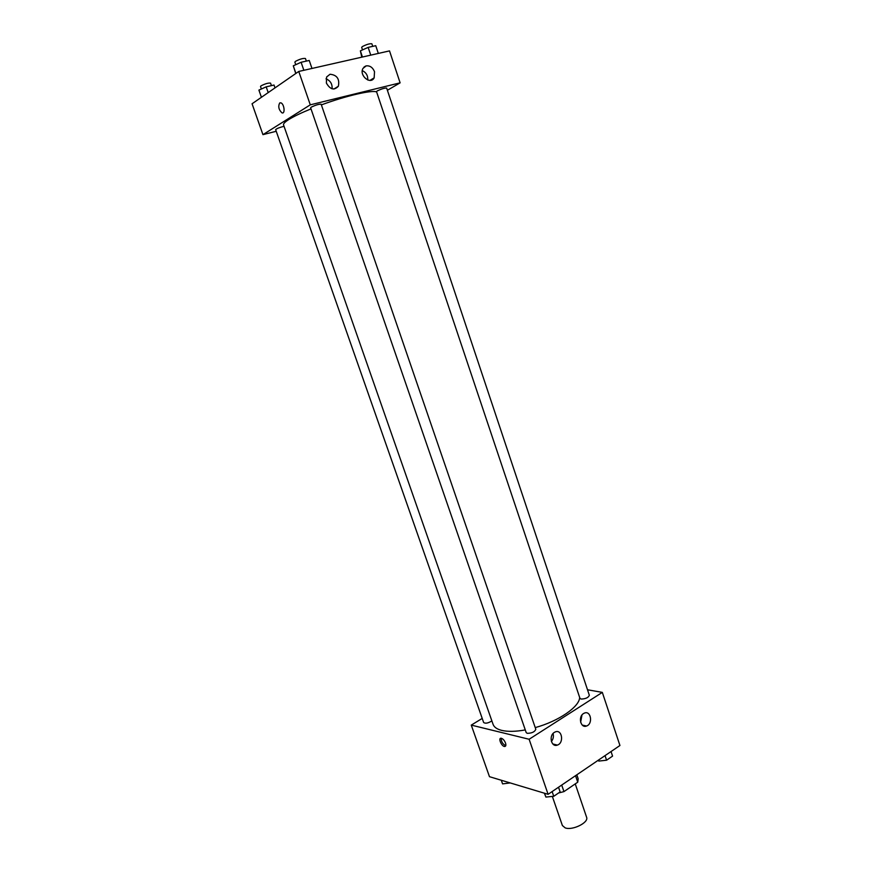 <?xml version="1.0" encoding="UTF-8"?>
<svg xmlns="http://www.w3.org/2000/svg" width="872" height="872" viewBox="0 0 872 872"><rect width="100%" height="100%" fill="white"/><g stroke="black" fill="none" stroke-linecap="round" stroke-linejoin="round"><path stroke-width="1.31" d="M552.347 796.419L562.375 825.533L565.176 827.877C572.49 830.765 589.069 822.492 586.594 817.249L575.248 783.895M575.531 775.677L577.744 782.184L578.18 778.816L576.817 774.805M577.744 782.184L563.955 791.613L558.571 792.986M561.71 785.062L563.955 791.613M587.499 689.763L602.323 692.39L619.938 745.506L548.107 794.316L489.475 776.69L471.272 725.112L482.205 718.419M505.52 743.053C506.185 745.266 505.88 746.421 504.605 746.508C501.52 746.487 497.879 737.799 501.128 738.235C502.893 738.682 504.365 740.284 505.52 743.053M602.323 692.39L529.119 739.26L548.107 794.316M529.119 739.26L471.272 725.112M501.226 738.235C501.215 741.691 502.73 744.176 505.76 745.702M583.532 713.536L584.436 713.078C590.933 710.255 593.167 723.923 586.551 726.016C580.708 728.523 577.864 716.817 583.532 713.536M554.341 732.393L555.333 731.891C562.08 729.047 564.239 742.988 557.382 745.091C551.355 747.598 548.51 735.761 554.341 732.393M580.643 722.256L581.962 715.029M551.387 741.473C553.284 739.118 553.84 736.469 553.066 733.494M284.032 126.298C279.531 127.432 276.729 128.544 275.65 129.645L483.655 722.528C485.432 723.749 488.167 723.204 491.873 720.904M581.112 699.05C585.635 698.919 588.382 697.665 589.341 695.278L386.656 88.072C384.694 87.919 381.565 88.868 377.26 90.906L376.508 91.615L579.956 698.33L581.112 699.05M527.244 733.33C531.92 733.243 534.776 731.891 535.811 729.275L321.147 104.215C318.967 104.051 315.675 105.032 311.26 107.147L310.628 107.801L526.208 732.6L527.244 733.33M310.999 108.88C301.2 112.87 293.799 116.423 288.796 119.529C284.937 121.982 283.182 123.78 283.553 124.925L493.072 724.338C494.097 727.183 496.975 729.199 501.716 730.387C507.787 731.804 515.646 731.652 525.282 729.929M535.245 727.597C558.723 721.199 579.651 706.669 579.651 697.404M321.376 104.891C346.293 95.702 372.497 89.696 376.628 91.985M310.279 104.836L400.117 82.84L389.512 50.892L298.758 71.45L310.279 104.836L262.952 134.648L276.217 131.28M387.386 90.274L400.117 82.84M374.513 71.689L374.164 77.837C370.491 85.173 358.828 75.363 363.003 68.376L366.207 65.88C369.935 65.487 372.704 67.427 374.513 71.689M326.368 83.036L326.597 76.998L330.03 74.251C336.995 74.959 339.775 78.96 338.369 86.241C334.15 90.655 330.15 89.587 326.368 83.036M298.758 71.45L252.063 103.768L262.952 134.648M363.886 67.177L365.706 66.021M367.766 80.006C367.984 75.613 366.164 72.485 362.294 70.61M332.079 88.802C332.417 83.963 330.39 80.638 325.997 78.829M279.694 102.951L280.882 102.841C284.327 103.899 285.417 114.363 281.939 112.837C278.724 109.774 277.972 106.471 279.694 102.951C277.972 106.471 278.724 109.774 281.939 112.837C285.417 114.363 284.327 103.899 280.882 102.841L279.694 102.951M275.018 87.876L274.026 85.031L266.189 86.84L258.908 90.11L261.426 97.283M266.189 86.84L268.205 92.596M261.382 88.999L260.51 86.502L261.011 85.859C265.153 83.734 268.336 82.829 270.56 83.134L271.432 85.63M311.98 68.452L309.233 60.462L301.102 62.272L293.286 65.814L295.75 73.531M301.102 62.272L303.859 70.294M293.286 65.814L295.913 73.412M295.761 64.692L294.867 62.119L295.466 61.356C299.848 59.067 303.183 58.119 305.451 58.511L306.345 61.105M378.328 53.432L375.745 45.693L368.158 47.382L360.376 50.849L361.782 57.171M368.158 47.382L370.753 55.143M360.376 50.849L362.447 57.029M362.523 49.9L361.673 47.382L362.392 46.565C366.676 44.374 369.837 43.458 371.875 43.807L372.736 46.369M510.218 782.925L502.577 783.884L501.302 780.244M558.527 787.231L560.14 791.918L553.753 796.289L545.883 797.063L544.357 793.182M552.129 791.58L553.753 796.289M544.564 793.248L545.883 797.063M611.054 751.544L612.569 756.111L606.574 760.21L598.77 761.082L598.301 760.199M605.037 755.632L606.574 760.21M598.443 760.101L598.77 761.082M504.605 746.508L505.727 745.8M586.551 726.016L582.267 725.09M557.382 745.091L552.826 743.98M374.164 77.837L369.979 80.398M338.369 86.241L333.922 89.042"/></g></svg>

